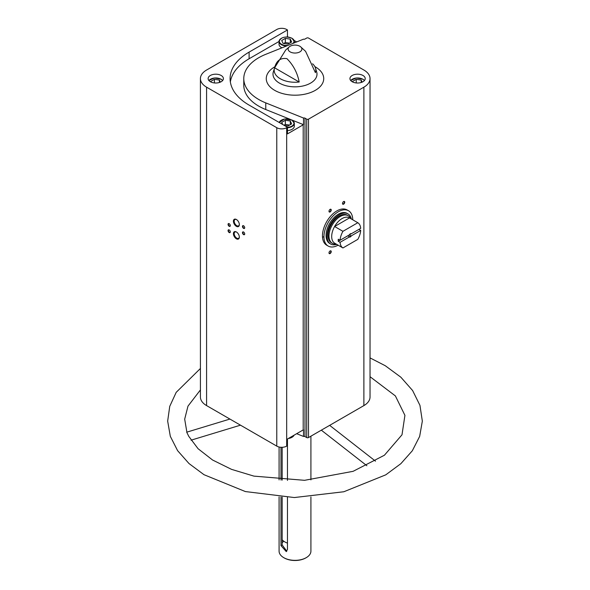 <?xml version="1.0" encoding="UTF-8"?>
<svg xmlns="http://www.w3.org/2000/svg" width="590" height="590" viewBox="0 0 590 590"><rect width="100%" height="100%" fill="white"/><g stroke="black" fill="none" stroke-linecap="round" stroke-linejoin="round"><path stroke-width="0.89" d="M322.524 237.32A20.377 11.763 120 0 0 323.814 236.642M338.122 245.167A20.377 11.763 -60 0 1 328.165 246.045L326.683 245.189A20.377 11.763 -60 0 1 326.683 221.663A20.377 11.763 -60 0 1 347.06 209.9L348.543 210.755A20.377 11.763 -60 0 1 352.761 219.812M370.033 78.603A21.011 12.132 0 0 1 363.882 87.18L308.504 119.151A1.276 0.738 0 0 1 306.704 119.151L304.993 118.162A1.276 0.738 0 0 0 303.511 118.029L265.773 102.889A51.219 29.574 0 0 1 243.781 78.603A51.219 29.574 0 0 1 265.773 54.317L303.511 39.176A1.276 0.738 0 0 0 304.993 39.036L306.704 38.055A1.276 0.738 0 0 1 308.504 38.055L363.882 70.026A21.011 12.132 0 0 1 370.033 78.603L370.033 397.018A21.011 12.132 0 0 1 363.882 405.596L308.504 437.566A1.276 0.738 0 0 1 306.704 437.566L304.993 436.578A1.276 0.738 0 0 0 303.511 436.445L303.511 429.793A1.276 0.738 0 0 0 303.194 429.926L287.463 439.004L287.463 480.408M288.237 37.059L287.463 36.61L287.463 29.957L286.674 29.5A7.006 4.042 0 0 0 276.769 29.5L206.581 70.026A21.011 12.132 0 0 0 200.423 78.603A21.011 12.132 0 0 0 206.581 87.18L276.769 127.698A7.006 4.042 0 0 0 286.674 127.698L287.463 127.241L287.463 133.901L303.194 124.815L303.194 429.926M296.659 41.92L294.1 40.445M200.423 78.603L200.423 397.018A21.011 12.132 0 0 0 206.581 405.596L276.769 446.121A7.006 4.042 0 0 0 286.674 446.121L287.463 445.664M303.511 118.029L303.511 124.682A1.276 0.738 0 0 0 303.194 124.815M296.659 433.694L303.511 436.445M221.162 75.483A7.641 4.41 180 0 1 223.404 78.603A7.641 4.41 180 0 1 215.763 83.013A7.641 4.41 180 0 1 208.123 78.603A7.641 4.41 180 0 1 212.835 74.524A7.641 4.41 180 0 1 221.162 75.483M287.463 29.957L249.105 52.104A64.907 37.472 0 0 0 230.093 78.603A64.907 37.472 0 0 0 249.105 105.101L287.463 127.241M362.983 75.483A7.641 4.41 180 0 1 365.217 78.603A7.641 4.41 180 0 1 357.577 83.013A7.641 4.41 180 0 1 349.936 78.603A7.641 4.41 180 0 1 354.656 74.524A7.641 4.41 180 0 1 362.983 75.483M370.033 376.7L395.389 395.927L404.924 415.36L402.004 434.786L384.415 455.229L353.115 471.322L304.551 480.319L253.936 476.123L231.531 469.36L212.555 460.001L198.078 448.717L188.807 436.408L186.706 432.19L229.908 419.062M282.16 542.807A14.322 8.267 180 0 1 283.856 541.281M286.792 551.2L282.16 544.946L282.16 497.164M280.98 497.09L280.98 545.632L286.275 551.613L287.463 549.371L287.463 497.414M282.16 447.294L282.16 480.127M280.98 447.279L280.98 480.046M310.915 496.957L310.915 551.156A15.915 9.189 180 0 1 306.254 557.653A15.915 9.189 180 0 1 283.746 557.653A15.915 9.189 180 0 1 279.085 551.156L279.085 496.957M299.86 46.263A6.874 3.968 180 0 1 300.465 46.662A6.874 3.968 180 0 1 299.86 51.883A6.874 3.968 180 0 1 290.472 52.06A6.874 3.968 180 0 1 289.535 46.662A6.874 3.968 180 0 1 292.706 45.327A11.461 11.461 0 0 1 297.294 45.327A6.874 3.968 180 0 1 299.86 46.263M312.567 63.779A20.82 12.021 0 0 1 315.392 67.806A20.82 12.021 0 0 1 315.399 72.651L305.583 51.337L300.465 46.662M289.535 46.662L285.737 49.966L274.608 67.798A20.82 12.021 0 0 0 299.189 82.01L274.601 67.813C276.393 60.689 280.501 57.636 286.924 58.646C293.319 65.077 297.412 72.865 299.189 82.01M236.383 238.81A4.189 2.419 -120 0 0 239.341 237.099A4.189 2.419 -120 0 0 236.383 231.973A4.189 2.419 -120 0 0 233.419 233.684A4.189 2.419 -120 0 0 236.383 238.81M236.383 226.331A4.189 2.419 -120 0 0 239.341 224.628A4.189 2.419 -120 0 0 236.383 219.495A4.189 2.419 -120 0 0 233.419 221.206A4.189 2.419 -120 0 0 236.383 226.331M243.589 234.614A1.593 0.922 -120 0 0 244.71 233.965A1.593 0.922 -120 0 0 243.589 232.01A1.593 0.922 -120 0 0 242.46 232.659A1.593 0.922 -120 0 0 243.589 234.614M229.178 226.294A1.593 0.922 -120 0 0 230.306 225.645A1.593 0.922 -120 0 0 229.178 223.691A1.593 0.922 -120 0 0 228.05 224.347A1.593 0.922 -120 0 0 229.178 226.294M229.178 232.534A1.593 0.922 -120 0 0 230.306 231.885A1.593 0.922 -120 0 0 229.178 229.93A1.593 0.922 -120 0 0 228.05 230.579A1.593 0.922 -120 0 0 229.178 232.534M243.589 228.374A1.593 0.922 -120 0 0 244.71 227.725A1.593 0.922 -120 0 0 243.589 225.771A1.593 0.922 -120 0 0 242.46 226.427A1.593 0.922 -120 0 0 243.589 228.374M330.12 253.538A1.593 0.922 -60 0 1 328.991 252.881A1.593 0.922 -60 0 1 330.12 250.934A1.593 0.922 -60 0 1 331.241 251.583A1.593 0.922 -60 0 1 330.12 253.538M343.623 204.147A1.593 0.922 -60 0 1 342.495 203.498A1.593 0.922 -60 0 1 343.623 201.551A1.593 0.922 -60 0 1 344.752 202.2A1.593 0.922 -60 0 1 343.623 204.147M330.12 211.943A1.593 0.922 -60 0 1 328.991 211.294A1.593 0.922 -60 0 1 330.12 209.347A1.593 0.922 -60 0 1 331.241 209.996A1.593 0.922 -60 0 1 330.12 211.943M306.026 557.786A15.281 8.821 180 0 1 305.804 557.919A15.281 8.821 180 0 1 284.196 557.919A15.281 8.821 180 0 1 283.974 557.786M330.017 209.413A1.313 0.76 -60 0 1 330.577 209.391A1.313 0.76 -60 0 1 330.784 210.446A1.313 0.76 -60 0 1 329.921 211.611A1.313 0.76 -60 0 1 329.264 211.67A1.313 0.76 -60 0 1 328.999 211.176M343.52 201.61A1.313 0.76 -60 0 1 344.088 201.596A1.313 0.76 -60 0 1 344.287 202.65A1.313 0.76 -60 0 1 343.432 203.808A1.313 0.76 -60 0 1 342.768 203.875A1.313 0.76 -60 0 1 342.502 203.38M330.017 251.001A1.313 0.76 -60 0 1 330.577 250.986A1.313 0.76 -60 0 1 330.784 252.041A1.313 0.76 -60 0 1 329.921 253.199A1.313 0.76 -60 0 1 329.264 253.265A1.313 0.76 -60 0 1 328.999 252.763M243.685 225.837A1.313 0.76 -120 0 0 243.124 225.823A1.313 0.76 -120 0 0 242.918 226.877A1.313 0.76 -120 0 0 243.781 228.035A1.313 0.76 -120 0 0 244.437 228.101A1.313 0.76 -120 0 0 244.71 227.6M229.281 229.997A1.313 0.76 -120 0 0 228.714 229.982A1.313 0.76 -120 0 0 228.514 231.037A1.313 0.76 -120 0 0 229.377 232.195A1.313 0.76 -120 0 0 230.034 232.261A1.313 0.76 -120 0 0 230.299 231.759M229.281 223.757A1.313 0.76 -120 0 0 228.714 223.743A1.313 0.76 -120 0 0 228.514 224.797A1.313 0.76 -120 0 0 229.377 225.955A1.313 0.76 -120 0 0 230.034 226.022A1.313 0.76 -120 0 0 230.299 225.52M243.685 232.077A1.313 0.76 -120 0 0 243.124 232.062A1.313 0.76 -120 0 0 242.918 233.116A1.313 0.76 -120 0 0 243.781 234.274A1.313 0.76 -120 0 0 244.437 234.341A1.313 0.76 -120 0 0 244.71 233.839M236.583 219.62A3.643 2.102 -120 0 0 234.945 219.539A3.643 2.102 -120 0 0 234.385 222.459A3.643 2.102 -120 0 0 236.767 225.668A3.643 2.102 -120 0 0 238.589 225.845A3.643 2.102 -120 0 0 239.341 224.392M236.583 232.091A3.643 2.102 -120 0 0 234.945 232.01A3.643 2.102 -120 0 0 234.385 234.931A3.643 2.102 -120 0 0 236.767 238.146A3.643 2.102 -120 0 0 238.589 238.323A3.643 2.102 -120 0 0 239.341 236.87M287.463 543.117A14.322 8.267 180 0 1 282.16 539.754M286.696 45.917A7.641 4.41 180 0 1 279.033 41.507L279.033 44.316A7.641 4.41 0 0 0 281.268 47.436A7.641 4.41 0 0 0 281.998 47.805M287.463 130.582A7.641 4.41 0 0 0 294.314 126.194L294.314 123.384A7.641 4.41 180 0 1 287.463 127.772M287.463 36.61L286.851 36.964M279.033 41.477L249.105 58.757A64.907 37.472 0 0 0 230.351 81.929M303.511 124.682L291.6 119.903M290.295 119.379L265.773 109.541A51.219 29.574 0 0 1 243.781 85.255L243.781 78.603M284.314 125.427L288.001 125.995L291.644 123.893L290.31 121.024L285.339 120.257L281.703 122.359L282.691 124.49M221.051 79.267A7.641 4.41 180 0 1 221.162 79.326A7.641 4.41 180 0 1 222.637 80.528M208.89 80.528A7.641 4.41 180 0 1 210.475 79.267M220.35 82.128L219.399 80.085L214.428 79.318L210.792 81.42L211.109 82.099M283.03 43.35L288.001 44.117L291.644 42.015L290.31 39.147L285.339 38.38L281.703 40.481L283.03 43.35M362.865 79.267A7.641 4.41 180 0 1 362.983 79.326A7.641 4.41 180 0 1 364.458 80.528M350.703 80.528A7.641 4.41 180 0 1 352.289 79.267M362.164 82.128L361.22 80.085L356.249 79.318L352.606 81.42L352.923 82.099M289.602 125.073L285.339 124.416L283.952 125.213M285.339 124.416L285.339 120.257M290.31 124.667L290.31 121.024M214.428 82.947L214.428 79.318M219.399 82.482L219.399 80.085M356.249 82.947L356.249 79.318M361.22 82.482L361.22 80.085M289.602 43.195L285.339 42.539L283.746 43.461M285.339 42.539L285.339 38.38M290.31 42.79L290.31 39.147M328.165 246.045A20.377 11.763 -60 0 1 323.947 236.715A20.377 11.763 -60 0 1 332.841 216.213A20.377 11.763 -60 0 1 348.543 210.755M340.061 242.335L349.369 236.959A1.91 1.106 -60 0 0 351.382 235.801L360.689 230.425A14.647 8.452 -60 0 1 357.813 239.363L342.938 247.955A14.647 8.452 -60 0 1 340.061 242.335L338.262 241.295L347.93 235.712L349.369 236.959M360.689 228.345L351.382 233.721A1.91 1.106 -60 0 0 350.379 233.78A1.91 1.106 -60 0 0 349.369 234.879L340.061 240.255A14.647 8.452 -60 0 1 342.938 231.317L357.813 222.725A14.647 8.452 -60 0 1 360.689 228.345M360.689 230.425L358.89 229.385L349.221 234.968L350.777 235.867A1.564 0.907 -60 0 1 349.487 236.612M357.813 222.725L349.487 217.917A14.647 8.452 -60 0 0 334.611 226.508L349.487 217.917M340.061 240.255L338.262 239.216A14.647 8.452 120 0 0 338.262 241.295M342.938 231.317L334.611 226.508A14.647 8.452 -60 0 0 331.691 236.509A14.647 8.452 -60 0 0 334.611 243.146L342.938 247.955M351.382 235.801L350.777 235.867M350.246 233.861A1.564 0.907 -60 0 1 350.777 233.788L351.382 233.721M336.064 243.987L335.614 244.009A15.915 9.189 -60 0 1 332.288 243.279A15.915 9.189 -60 0 1 328.991 235.993A15.915 9.189 -60 0 1 335.939 219.974A15.915 9.189 -60 0 1 348.203 215.704A15.915 9.189 -60 0 1 350.504 218.219L350.711 218.625M332.288 243.279L331.366 242.741A15.915 9.189 -60 0 1 328.07 235.454A15.915 9.189 -60 0 1 335.017 219.436A15.915 9.189 -60 0 1 347.281 215.173L348.203 215.704M336.683 244.341A17.383 10.037 -60 0 1 330.636 244.009A17.383 10.037 -60 0 1 327.03 236.052A17.383 10.037 -60 0 1 334.619 218.558A17.383 10.037 -60 0 1 348.012 213.905A17.383 10.037 -60 0 1 351.33 218.979M330.636 244.009L329.663 243.456A17.383 10.037 -60 0 1 326.064 235.499A17.383 10.037 -60 0 1 333.652 218.005A17.383 10.037 -60 0 1 347.045 213.344L348.012 213.905M286.674 127.698L286.674 446.121M304.993 118.162L304.993 436.578M314.854 66.611A28.733 16.594 180 0 1 315.318 66.869A28.733 16.594 180 0 1 315.207 90.395A28.733 16.594 180 0 1 274.453 90.204A28.733 16.594 180 0 1 275.021 66.677M280.98 545.632L282.16 544.946M315.392 67.806L316.764 72.253A22.007 12.707 180 0 1 295 86.841A22.007 12.707 180 0 1 273.236 72.253L274.601 67.813M206.581 87.18L206.581 405.596M276.769 127.698L276.769 446.121M306.704 119.151L306.704 437.566M308.504 119.151L308.504 437.566M363.882 87.18L363.882 405.596M249.105 52.104L249.105 58.757M265.773 102.889L265.773 109.541M279.409 122.595A7.323 4.226 180 0 1 284.306 119.128A7.323 4.226 180 0 1 291.851 120.139A7.323 4.226 180 0 1 293.577 124.527A7.323 4.226 180 0 1 287.463 127.329M291.962 120.205A7.641 4.41 180 0 1 292.072 120.264A7.641 4.41 180 0 1 294.314 123.384L292.006 120.124L284.454 119.033L279.188 122.462A7.641 4.41 180 0 1 281.386 120.205M294.078 435.184A7.641 4.41 180 0 1 288.54 438.385M291.962 437.293A7.323 4.226 180 0 1 288.377 438.481M208.963 80.616A7.323 4.226 180 0 1 220.94 79.2A7.323 4.226 180 0 1 222.563 80.616M287.972 45.408A7.323 4.226 180 0 1 279.682 39.987A7.323 4.226 180 0 1 291.851 38.262A7.323 4.226 180 0 1 292.972 43.402M291.962 38.328A7.641 4.41 180 0 1 292.072 38.387A7.641 4.41 180 0 1 294.314 41.507A7.641 4.41 180 0 1 293.82 43.063M294.314 42.864L294.314 41.507L292.006 38.247C285.361 35.953 281.032 37.045 279.033 41.507A7.641 4.41 180 0 1 281.386 38.328M350.785 80.616A7.323 4.226 180 0 1 362.754 79.2A7.323 4.226 180 0 1 364.377 80.616M186.875 432.138L184.685 419.143L187.981 406.134L200.423 389.924M370.033 357.901L385.277 365.734L400.853 377.202L412.609 390.528L419.955 405.374L422.337 421.127L419.66 436.394L412.329 450.76L400.853 463.681L385.764 474.839L343.852 491.75L294.322 497.547L245.366 491.559L204 474.699L189.006 463.548L177.597 450.657L170.318 436.334L167.663 421.113L169.743 406.348L176.196 392.343L200.423 368.477M279.085 447.006L279.085 479.906M310.915 436.172L310.915 479.906M305.804 557.919L306.254 557.653M284.196 557.919L283.746 557.653M321.329 430.169L366.877 465.739M329.655 425.361L375.506 461.166M240.484 425.169L191.042 440.184M294.1 435.177L288.237 438.562M222.666 80.491L221.103 79.185L214.421 77.969L208.86 80.491M364.487 80.491L362.916 79.185L356.235 77.969L350.674 80.491"/></g></svg>
